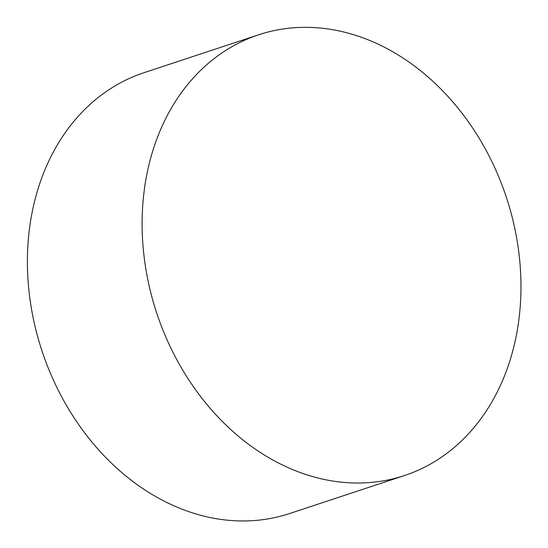 <?xml version="1.0" encoding="UTF-8"?>
<svg xmlns="http://www.w3.org/2000/svg" width="548" height="548" viewBox="0 0 548 548"><rect width="100%" height="100%" fill="white"/><g stroke="black" fill="none" stroke-linecap="round" stroke-linejoin="round"><path stroke-width="0.82" d="M509.352 362.481A232.126 184.162 71.7 0 0 462.574 113.943A232.126 184.162 71.7 0 0 258.635 34.791A232.126 184.162 71.7 0 0 156.694 313.011A232.126 184.162 71.7 0 0 404.431 475.561A232.126 184.162 71.7 0 0 509.352 362.481M258.635 34.791L143.932 72.726A232.126 184.162 71.7 0 0 41.991 350.946A232.126 184.162 71.7 0 0 289.728 513.503L404.431 475.561"/></g></svg>

